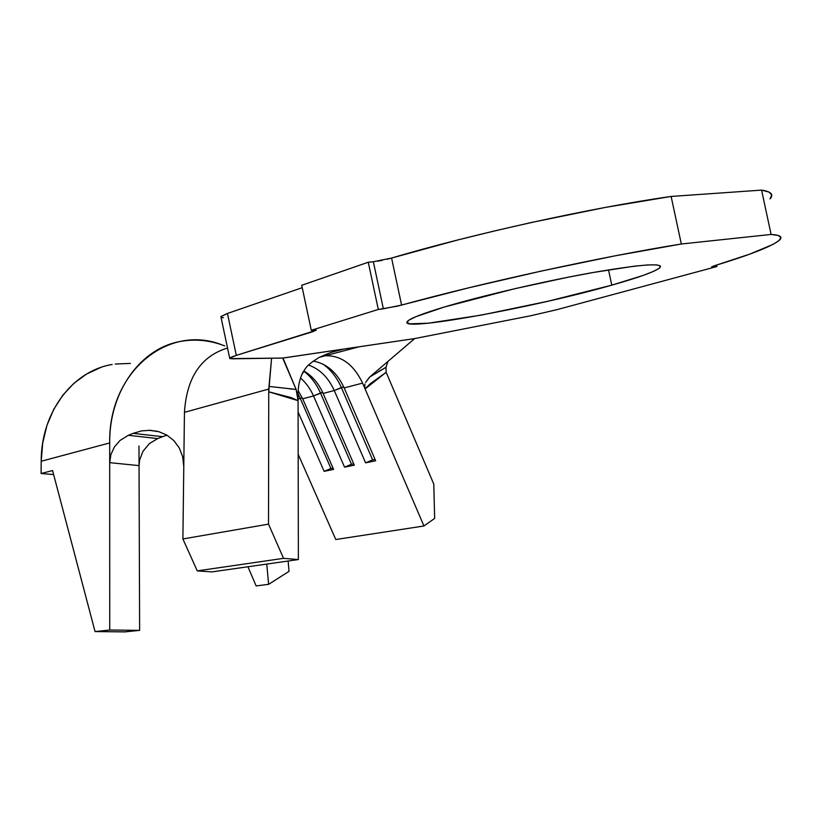 <?xml version="1.0" encoding="UTF-8"?>
<svg xmlns="http://www.w3.org/2000/svg" width="822" height="822" viewBox="0 0 822 822"><rect width="100%" height="100%" fill="white"/><g stroke="black" fill="none" stroke-linecap="round" stroke-linejoin="round"><path stroke-width="1.23" d="M611.784 285.152C532.646 307.849 396.451 332.602 407.414 321.371C410.137 318.412 422.436 313.624 444.312 307.017L415.922 316.665L408.955 320.128L406.962 322.532L409.767 323.827L428.406 323.2L481.014 315.155L548.192 301.201L611.784 285.152L643.01 275.473L653.295 271.476L659.275 268.27L660.487 266.03L656.665 264.879L647.726 264.931L633.834 266.236L593.248 272.483L568.259 277.189L514.675 288.728L444.312 307.017C481.086 295.992 542.828 281.566 590.648 272.945C640.451 264.335 663.559 262.588 659.953 267.695C655.103 271.63 639.043 277.456 611.784 285.152L608.506 269.873L611.784 285.152M387.1 259.259L391.58 258.057L401.588 305.075L383.36 308.805L373.352 261.745L368.266 262.239L378.305 309.452L368.266 262.239L373.352 261.745L383.36 308.805L378.305 309.452L311.281 330.29L301.725 285.296L368.266 262.239L301.725 285.296L311.281 330.29L316.162 330.31L236.315 355.371L312.874 331.667L312.545 330.136L312.874 331.667L316.172 330.105L311.281 330.29L378.305 309.452L397.088 306.216L468.18 287.947L542.099 270.89L615.709 255.714L681.325 244L671.122 196.448C591.758 207.647 472.003 234.106 391.58 258.057L401.588 305.075C482.391 282.83 602.238 256.618 681.325 244L671.122 196.448L761.573 190.118L771.108 234.445C780.304 235.01 783.037 236.972 779.318 240.312C771.611 246.446 750.085 254.892 714.719 265.66L712.027 267.058L716.918 266.523L556.936 309.658L716.918 266.523L713.722 266.924L713.537 266.03L713.722 266.924L711.647 266.842L714.719 265.66L749.859 254.08L772.947 244.432L778.989 240.599L780.89 237.589L778.342 235.503L771.108 234.445L681.325 244L771.108 234.445L761.573 190.118L768.991 192.05L771.735 195.02L770.029 198.914M229.667 358.125L232.081 358.813L282.686 358.063L229.872 358.618L229.841 357.95L232.03 356.84L236.315 355.371L227.437 313.459L302.229 287.679L227.437 313.459L220.892 316.665L221.026 317.271L221.056 316.449L227.437 313.459L236.315 355.371L229.667 358.125L220.892 316.665M770.337 198.554C773.872 194.352 770.944 191.536 761.573 190.118L671.122 196.448L605.362 207.411L531.742 222.413L494.371 230.972L457.946 239.921L391.58 258.057L373.394 261.735M369.664 377.051L385.991 367.342L386.145 372.294L365.102 388.97L362.584 383.103C353.532 364.197 340.883 355.094 324.628 355.782L324.731 355.772C340.966 355.145 353.573 364.259 362.584 383.103L344.171 387.933L375.644 460.793L365.605 462.848L372.633 459.899L365.605 462.848L334.266 390.522L341.346 387.532C336.979 377.596 330.876 369.808 323.025 364.146C330.876 369.808 336.979 377.596 341.346 387.532L372.633 459.899L341.346 387.532L343.719 386.915L334.266 390.522C328.348 377.504 319.779 369.006 308.548 365.06C319.779 369.006 328.348 377.504 334.266 390.522L323.118 393.44L354.303 465.16L344.562 467.153L351.477 464.255L344.562 467.153L313.511 395.957L320.477 393.019C316.449 383.895 310.87 376.579 303.729 371.082C310.87 376.579 316.449 383.895 320.477 393.019L351.477 464.255L320.477 393.019L322.666 392.443L313.511 395.957C310.326 388.744 306 382.775 300.523 378.048C306 382.775 310.326 388.744 313.511 395.957L302.691 398.793L333.588 469.403L324.135 471.335L330.947 468.478L300.236 398.341L302.249 397.807L300.236 398.341L330.947 468.478L324.135 471.335L298.088 411.997L324.135 471.335L333.588 469.403L302.691 398.793L313.511 395.957L344.562 467.153L354.303 465.16L323.118 393.44L334.266 390.522L365.605 462.848L375.644 460.793L344.171 387.933L362.584 383.103L423.957 525.988L335.787 539.52L298.17 454.237L335.787 539.52L423.957 525.988L365.102 388.97L369.962 383.966L386.145 372.294L433.78 484.086L434.663 518.405L423.957 525.988L434.663 518.405L433.78 484.086L386.145 372.284M302.691 398.793L298.16 390.522L302.691 398.793M323.118 393.44C318.597 383.319 312.165 375.829 303.801 370.969C312.165 375.829 318.597 383.319 323.118 393.44M344.171 387.933C337.02 372.489 326.704 363.54 313.233 361.084C326.704 363.54 337.02 372.489 344.171 387.933M319.326 357.334L359.06 346.802L414.658 338.582L369.53 377.164L414.658 338.582L530.529 315.792L414.658 338.582L282.686 358.063L296.125 389.453L297.328 394.159M556.936 309.658L530.529 315.792L556.936 309.658M377.462 261.201L382.271 260.338M223.389 317.765L221.139 317.354M378.983 371.287L385.991 367.342L387.984 361.372L385.96 367.413M296.125 389.453L298.067 400.653L298.376 559.556L211.788 571.917L197.259 570.879L182.895 538.955L184.447 412.346C186.707 377.483 201.071 356.049 227.54 348.045C201.071 356.049 186.707 377.483 184.447 412.346L268.753 389.063L270.356 371.585L268.753 391.806L271.579 358.228L269 386.422L296.125 389.453L282.963 358.063L359.06 346.802M221.848 344.839C168.798 323.621 108.391 371.184 109.696 442.935L109.696 462.663L110.939 454.412L114.464 446.87L119.991 440.479L128.345 435.3L133.072 433.369L128.345 435.3L157.742 438.568L162.561 436.667L133.072 433.369L141.682 430.872L150.467 430.307L158.985 431.725L166.948 435.177L173.853 440.592L179.247 447.877L182.679 456.724L183.779 466.536L182.895 538.955L268.517 524.138L182.895 538.955L197.259 570.879L283.539 558.344L197.259 570.879L211.788 571.917L298.376 559.556L283.539 558.344L268.517 524.138L268.753 391.806L290.947 397.529L298.067 400.653L298.057 394.098C298.088 385.734 299.794 378.295 303.174 371.78M365.102 388.97L364.701 385.631M370.085 376.682L365.533 382.466L369.53 377.164M157.187 431.252L149.018 430.266L158.985 431.725L166.948 435.177L173.853 440.592L179.247 447.877L182.679 456.724L183.779 466.536L184.447 412.346L268.753 389.063L268.517 524.138L283.539 558.344L298.376 559.556L298.057 394.098M163.537 436.297L157.742 438.568L149.47 443.541L142.977 451.278L139.606 460.084L139.052 465.622L138.98 445.966L139.627 630.361L109.727 630.032L109.696 462.663L139.052 465.622L109.696 462.663L109.727 630.032L139.627 630.361L139.052 465.622L139.606 460.084L142.977 451.278L149.47 443.541L157.742 438.568L128.345 435.3L119.991 440.479L114.464 446.87L110.939 454.412L109.696 462.663L109.696 442.935C109.141 390.614 141.631 347.305 181.631 341.243C196.139 338.828 210.524 340.39 224.776 345.928M112.141 364.516C72.973 370.732 41.038 411.976 41.192 461.255L109.696 442.935L41.192 461.255L42.723 442.863L46.957 425.375L53.749 409.315L62.842 395.166L73.918 383.299L86.629 374.031L100.551 367.557M289.005 571.382L288.142 561.025L289.005 571.382L268.609 584.339L289.005 571.382M256.145 585.922L268.609 584.339L256.145 585.922L247.925 566.759L256.145 585.922M266.77 564.077L268.609 584.339L266.77 564.077M124.78 631.882L139.627 630.361L124.78 631.882L95.044 631.573L109.727 630.032L95.044 631.573L52.577 470.554L41.1 473.503L41.192 461.255L41.1 473.503L52.577 470.554L95.044 631.573L124.78 631.882M53.636 474.571L41.1 473.503L53.636 474.571M115.286 364.012L130.4 363.416M372.633 459.899L375.048 459.406L372.633 459.899M351.477 464.255L353.707 463.793L351.477 464.255M330.947 468.478L333.002 468.057L330.947 468.478M300.236 398.341L298.067 399.256L300.236 398.341L298.057 393.872L300.236 398.341M166.989 435.198L162.561 436.667L133.072 433.369L141.682 430.872M716.599 265.074L716.918 266.523L716.599 265.074M297.8 397.201L298.067 400.653L268.753 391.806L269 386.422M289.139 388.796L295.56 389.402M364.691 385.693L364.989 384.049M372.037 375.377L372.633 375.007M269.02 386.124L269.606 379.805M301.849 374.565C306.092 368.287 303.821 367.157 318.895 357.56C333.886 350.799 331.379 352.546 343.719 349.073M288.491 371.143L284.278 361.043"/></g></svg>
